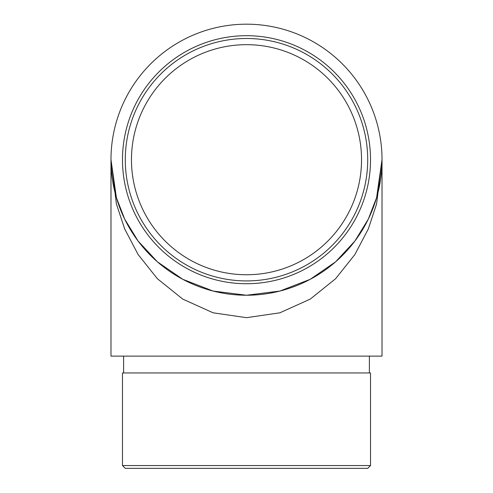 <?xml version="1.0" encoding="UTF-8"?>
<svg xmlns="http://www.w3.org/2000/svg" width="493" height="493" viewBox="0 0 493 493"><rect width="100%" height="100%" fill="white"/><g stroke="black" fill="none" stroke-linecap="round" stroke-linejoin="round"><path stroke-width="0.74" d="M361.542 159.707A115.042 115.042 0 0 0 188.979 60.084A115.042 115.042 0 0 0 188.979 259.336A115.042 115.042 0 0 0 361.542 159.707M131.594 154.186L131.545 155.332M131.545 155.258L131.465 159.14M132.518 175.268L132.907 177.887M110.98 159.707L110.98 356.119L382.02 356.119L382.02 159.707A135.52 135.52 0 0 0 178.737 42.343A135.52 135.52 0 0 0 178.737 277.072A135.52 135.52 0 0 0 382.02 159.707L376.603 203.942L368.314 228.931L354.917 254.493L335.61 278.724L310.276 299.091L279.858 312.815L246.5 317.677L213.142 312.815L182.724 299.091L157.39 278.724L138.083 254.487L124.68 228.931L116.397 203.942L110.98 159.707L116.397 197.656L124.686 219.095L138.083 241.022L157.39 261.814L182.724 279.284L213.142 291.061L246.5 295.233L279.858 291.061L310.276 279.284L335.61 261.814L354.917 241.022L368.314 219.095L376.603 197.656L382.02 159.707M367.71 159.707A121.21 121.21 0 0 0 185.892 54.735A121.21 121.21 0 0 0 185.892 264.679A121.21 121.21 0 0 0 367.71 159.707M370.52 159.707A124.02 124.02 0 0 1 184.493 267.114A124.02 124.02 0 0 1 184.493 52.307A124.02 124.02 0 0 1 370.52 159.707M370.52 465.546L367.71 468.35L125.29 468.35L122.48 465.546L370.52 465.546L370.52 372.954L122.48 372.954L122.48 465.546M131.563 154.857L131.508 156.472M369.393 372.954L369.393 356.119M123.607 372.954L123.607 356.119"/></g></svg>
